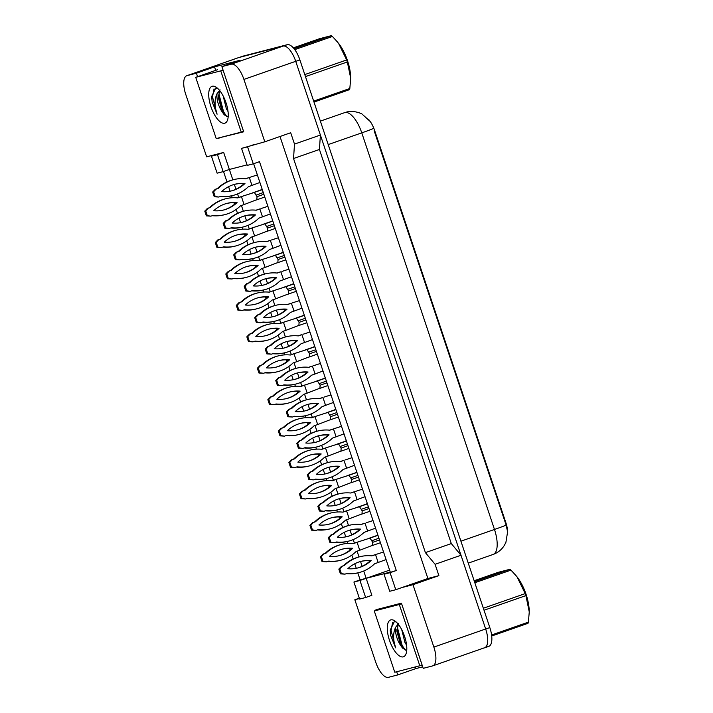 <?xml version="1.0" encoding="UTF-8"?>
<svg xmlns="http://www.w3.org/2000/svg" width="713" height="713" viewBox="0 0 713 713"><rect width="100%" height="100%" fill="white"/><g stroke="black" fill="none" stroke-linecap="round" stroke-linejoin="round"><path stroke-width="1.07" d="M396.678 671.753L397.738 674.926L388.353 677.35A17.95 7.157 70.7 0 1 375.706 662.127L354.833 599.74L359.45 598.546M279.995 136.495L427.889 578.493L401.98 587.539L412.987 584.696L433.861 647.092A17.95 7.157 70.7 0 1 432.836 665.835A17.95 7.157 70.7 0 1 432.604 665.906L423.219 668.331L401.419 603.153L375.929 609.749L376.125 610.337M365.644 597.503L359.949 580.489L353.924 582.049L359.619 599.063L365.644 597.503L371.865 595.328L366.17 578.314L390.261 572.084L253.623 163.714M363.728 571.015L366.17 578.314L360.145 579.874L357.81 572.895M247.072 164.881L229.363 169.453L232.839 179.845M231.369 190.924A35.008 32.085 75.5 0 0 244.051 183.713A35.008 32.085 75.5 0 0 234.336 184.409L235.985 189.23M237.554 193.927L238.748 197.483M241.431 205.504L243.356 211.271M241.885 222.349A35.008 32.085 75.5 0 0 254.559 215.139A35.008 32.085 75.5 0 0 244.853 215.834L246.493 220.647M248.071 225.344L249.256 228.909M251.939 236.93L253.873 242.696M255.397 247.251L257.01 252.072M258.578 256.769L259.773 260.334M262.455 268.355L264.389 274.122M265.913 278.676L267.527 283.498M269.095 288.195L270.289 291.76M272.972 299.781L274.897 305.547M276.421 310.102L278.043 314.923M279.612 319.62L280.806 323.185M283.489 331.197L285.414 336.973M286.938 341.527L288.551 346.349M290.129 351.046L291.314 354.611M293.997 362.623L295.931 368.389M297.455 372.952L299.068 377.774M300.636 382.471L301.831 386.036M304.513 394.048L306.447 399.815M307.971 404.369L309.585 409.2M311.153 413.896L312.347 417.462M315.03 425.474L316.955 431.24M318.479 435.795L320.092 440.625M321.67 445.322L322.864 448.878M325.547 456.899L327.472 462.666M328.996 467.22L330.609 472.051M332.187 476.747L333.372 480.304M336.055 488.325L337.989 494.091M339.513 498.645L341.126 503.467M342.695 508.164L343.889 511.729M346.571 519.75L348.505 525.517M350.03 530.071L351.643 534.893M353.211 539.589L354.406 543.154M357.088 551.176L359.013 556.942M360.537 561.496L362.151 566.318M356.268 568.297L354.753 563.76M353.167 559.019L351.848 555.079M350.136 549.973L349.602 548.377M347.944 543.413L347.293 541.47M345.76 536.871L344.236 532.344M342.65 527.593L341.331 523.654M339.629 518.547L339.094 516.952M337.436 511.996L336.777 510.045M335.244 505.446L333.729 500.918M332.133 496.168L330.823 492.228M329.112 487.122L328.577 485.526M326.919 480.571L326.269 478.619M324.727 474.02L323.212 469.493M321.625 464.742L320.306 460.812M318.595 455.696L318.06 454.101M316.403 449.145L315.752 447.194M314.21 442.595L312.695 438.067M311.109 433.317L309.79 429.386M308.078 424.271L307.544 422.675M305.886 417.72L305.235 415.768M303.702 411.169L302.178 406.642M300.592 401.891L299.273 397.961M297.571 392.845L297.036 391.25M295.378 386.294L294.719 384.352M293.186 379.753L291.67 375.216M290.075 370.466L288.765 366.535M287.054 361.429L286.519 359.833M284.861 354.869L284.211 352.926M282.669 348.327L281.154 343.791M279.567 339.04L278.248 335.11M276.537 330.003L276.002 328.408M274.345 323.444L273.694 321.501M272.152 316.902L270.637 312.365M269.051 307.624L267.731 303.685M266.02 298.578L265.494 296.982M263.828 292.018L263.177 290.075M261.644 285.476L260.12 280.949M258.534 276.198L257.215 272.259M255.512 267.152L254.978 265.557M253.32 260.593L252.66 258.65M251.128 254.051L249.612 249.523M248.017 244.773L246.707 240.834M244.996 235.727L244.461 234.131M242.803 229.176L242.153 227.224M240.611 222.625L239.096 218.098M237.509 213.347L236.19 209.408M234.479 204.301L233.944 202.706M232.286 197.751L231.636 195.799M230.094 191.2L228.579 186.672M226.992 181.922L223.508 171.503M218.116 138.099L243.703 131.789L221.895 66.612L231.279 64.188A17.95 7.157 70.7 0 1 243.917 79.41L264.799 141.807L241.547 148.375L247.242 165.398L253.267 163.838L247.571 146.825L253.792 144.65M223.151 171.628L217.456 154.614L211.431 156.174L217.126 173.188L223.151 171.628L229.363 169.453L223.668 152.439L206.645 156.842L185.763 94.446A17.95 7.157 70.7 0 1 186.797 75.703A17.95 7.157 70.7 0 1 187.02 75.631L196.405 73.207L197.572 76.683M396.285 570.525L384.049 574.25L389.744 591.273L395.768 589.713L390.073 572.699L396.285 570.525L259.487 161.664L253.267 163.838M238.383 57.691A17.95 7.157 70.7 0 1 238.605 57.601A17.95 7.157 70.7 0 1 238.828 57.53L283.079 46.087A17.95 7.157 70.7 0 1 295.726 61.309L320.395 135.051L294.496 144.097L293.533 158.518L425.403 552.628L451.302 543.582L460.999 555.249L485.669 628.991A17.95 7.157 70.7 0 1 484.644 647.734L432.836 665.835M425.403 552.628L435.09 564.304L460.999 555.249M293.533 158.518L319.433 149.472L451.302 543.582M320.395 135.051L319.433 149.472M196.405 73.207L214.542 66.87L240.023 60.284L221.895 66.612M359.325 598.171L354.833 599.74M415.314 666.931L415.866 668.589L397.738 674.926M415.866 668.589L422.72 666.815M427.889 578.493L438.887 575.641L412.987 584.696M438.887 575.641L435.09 564.304M294.496 144.097L290.699 132.752L264.799 141.807M507.647 532.994A16.158 6.444 70.7 0 0 505.82 522.54L374.637 130.479A16.158 6.444 -109.3 0 0 368.603 119.463M395.768 589.713L401.98 587.539M353.924 582.049L360.145 579.874M211.431 156.174L217.652 153.999M389.61 570.124L359.949 580.489M247.571 146.825L241.547 148.375M390.073 572.699L384.049 574.25M217.456 154.614L223.668 152.439M214.542 66.87L215.7 70.355M221.574 137.208L218.214 138.384M506.114 525.035A20.944 0.633 -18.5 0 1 494.474 529.465A23.939 9.545 -109.3 0 1 493.102 554.456C498.057 552.655 501.872 549.509 504.554 545.026L505.927 542.272L507.603 531.862L506.114 525.035L374.147 130.711M243.917 79.41L295.726 61.309A17.95 7.157 70.7 0 1 295.743 61.363L485.687 629.044A17.95 7.157 70.7 0 1 484.662 647.796A17.95 7.157 70.7 0 1 484.43 647.859L483.851 648.01M242.545 56.3A17.95 7.157 70.7 0 1 242.768 56.211A17.95 7.157 70.7 0 1 242.99 56.14L287.25 44.696A17.95 7.157 70.7 0 1 299.888 59.919L489.831 627.6A17.95 7.157 70.7 0 1 488.806 646.343L484.662 647.796M378.166 562.548L375.51 554.607L371.883 555.873A39.794 36.47 75.5 0 0 359.771 556.746A39.794 36.47 75.5 0 0 344.441 565.462L342.347 566.193L339.771 568.867L341.367 573.635L345.012 574.134L347.097 573.404A39.794 36.47 75.5 0 0 359.209 572.539A39.794 36.47 75.5 0 0 374.539 563.814L386.081 559.571M383.549 552.005L376.607 554.233M347.837 568.716A35.008 32.085 75.5 0 0 358.006 567.904A35.008 32.085 75.5 0 0 371.143 560.57A35.008 32.085 75.5 0 0 360.974 561.381A35.008 32.085 75.5 0 0 347.837 568.716M346.358 573.662A39.794 36.47 75.5 0 0 358.282 572.78L359.209 572.539M359.771 556.746L358.844 556.987A39.794 36.47 75.5 0 0 343.514 565.703L341.42 566.434L338.844 569.108L340.44 573.876L345.012 574.134M374.583 554.848L371.696 555.855M357.543 568.02A35.008 32.085 75.5 0 0 370.216 560.81A35.008 32.085 75.5 0 0 360.511 561.505M344.441 565.462L343.514 565.703M342.347 566.193L341.42 566.434M339.771 568.867L338.844 569.108M341.367 573.635L340.44 573.876M371.143 560.57L370.216 560.81M369.12 538.386L368.211 538.698M377.979 535.365A2.995 1.194 -109.3 0 0 377.792 535.374L375.938 535.855L377.845 534.973M358.193 541.925L353.461 543.564A39.794 36.47 75.5 0 0 341.358 544.438A39.794 36.47 75.5 0 0 326.028 553.154L323.934 553.885L321.358 556.559L322.953 561.327L326.59 561.826L328.684 561.095A39.794 36.47 75.5 0 0 340.787 560.231A39.794 36.47 75.5 0 0 356.126 551.505L359.744 550.24L357.088 542.299L356.161 542.54L370.02 538.092L372.703 542.326L372.489 545.463L380.261 542.745A2.995 1.194 -109.3 0 0 380.296 542.736A2.995 1.194 -109.3 0 0 380.421 542.673L380.412 542.682M380.475 542.816L379.949 542.86M368.166 538.573L375.938 535.855M372.008 545.632L380.296 542.736M359.744 550.24L371.571 545.703M329.415 556.407A35.008 32.085 75.5 0 0 339.593 555.596A35.008 32.085 75.5 0 0 352.73 548.261A35.008 32.085 75.5 0 0 342.552 549.072A35.008 32.085 75.5 0 0 329.415 556.407M327.944 561.354A39.794 36.47 75.5 0 0 339.86 560.471L340.787 560.231M341.358 544.438L340.431 544.679A39.794 36.47 75.5 0 0 325.101 553.395L323.007 554.126L320.431 556.8L322.026 561.568L326.59 561.826M356.161 542.54L353.283 543.547M339.13 555.712A35.008 32.085 75.5 0 0 351.803 548.502A35.008 32.085 75.5 0 0 342.097 549.197M326.028 553.154L325.101 553.395M323.934 553.885L323.007 554.126M321.358 556.559L320.431 556.8M322.953 561.327L322.026 561.568M352.73 548.261L351.803 548.502M404.333 635.648L405.43 639.196M401.731 629.65L404.913 642.368L406.606 645.247M396.063 621.888L394.262 621.736L390.216 630.158L390.688 635.515L395.644 647.859C392.961 639.802 392.952 632.939 395.617 627.28A13.529 5.392 70.7 0 0 400.822 645.648L402.319 647.814L406.134 650.256M403.228 656.869A19.509 7.781 70.7 0 1 389.485 640.327A19.509 7.781 70.7 0 1 390.849 619.882A19.509 7.781 70.7 0 1 394.441 620.666A19.509 7.781 70.7 0 1 404.387 635.809A19.509 7.781 70.7 0 1 406.027 653.848A19.509 7.781 70.7 0 1 403.228 656.869M398.344 624.338L396.784 630.889L400.822 645.648M398.629 623.501L395.617 627.28M399.298 604.508L374.28 610.979L394.779 672.243L419.797 665.773L399.298 604.508L401.597 603.706M396.838 629.231L401.312 645.684L403.13 648.723M390.216 630.078L390.688 635.515M397.711 625.444L397.631 628.296L402.132 645.399L405.278 650.158M392.587 622.547L391.054 630.586L395.644 647.859M383.148 607.886L374.28 610.979M422.096 664.962L419.797 665.773M483.352 608.234L525.231 593.599L517.032 576.853A28.128 11.212 70.7 0 1 526.051 594.285A28.128 11.212 70.7 0 1 529.233 611.79L525.909 595.605L484.029 610.239M474.475 581.683L509.929 569.295L498.129 572.352L474.154 580.73M509.929 569.295A32.317 12.887 70.7 0 1 510.971 570.115L474.822 582.744M516.542 576.238L510.971 570.115M525.231 593.599A32.317 12.887 70.7 0 1 525.579 594.597A32.317 12.887 70.7 0 1 525.909 595.605M491.596 634.989L528.378 622.137A32.317 12.887 70.7 0 1 528.003 623.322L491.712 636.005M528.378 622.137L529.233 612.307M225.771 102.004L226.877 105.551M223.178 95.997L226.36 108.724L228.053 111.593M217.51 88.243L215.709 88.091L211.663 96.505L212.135 101.87L217.082 114.214C214.399 106.148 214.399 99.294 217.064 93.635A13.529 5.392 70.7 0 0 222.269 112.003L223.757 114.169L227.572 116.602M224.675 123.224A19.509 7.781 70.7 0 1 210.932 106.683A19.509 7.781 70.7 0 1 212.296 86.228A19.509 7.781 70.7 0 1 215.879 87.022A19.509 7.781 70.7 0 1 225.825 102.164A19.509 7.781 70.7 0 1 227.474 120.194A19.509 7.781 70.7 0 1 224.675 123.224M219.791 90.685L218.231 97.244L222.269 112.003M220.076 89.847L217.064 93.635M220.745 70.863L195.727 77.334L216.217 138.589L241.244 132.119L220.745 70.863L223.044 70.061M218.285 95.587L222.75 112.039L224.568 115.078M211.663 96.424L212.135 101.87M219.149 91.799L219.078 94.642L223.579 111.745L226.716 116.513M214.034 88.902L212.501 96.941L217.082 114.214M217.483 69.731L195.727 77.334M243.543 131.317L241.244 132.119M304.799 74.58L346.678 59.954L338.479 43.208A28.128 11.212 70.7 0 1 347.489 60.641A28.128 11.212 70.7 0 1 350.68 78.136L347.347 61.96L305.467 76.594M294.05 48.689L331.367 35.65L319.576 38.698L293.355 47.86M331.367 35.65A32.317 12.887 70.7 0 1 332.418 36.47L294.772 49.625M337.989 42.593L332.418 36.47M346.678 59.954A32.317 12.887 70.7 0 1 347.017 60.953A32.317 12.887 70.7 0 1 347.347 61.96M313.675 101.121L349.825 88.492A32.317 12.887 70.7 0 1 349.45 89.678L313.996 102.066M349.825 88.492L350.68 78.662M367.65 531.123L364.994 523.182L361.366 524.456A39.794 36.47 75.5 0 0 349.263 525.321A39.794 36.47 75.5 0 0 333.925 534.037L331.839 534.768L329.263 537.442L330.85 542.21L334.495 542.709L336.589 541.978A39.794 36.47 75.5 0 0 348.693 541.114A39.794 36.47 75.5 0 0 364.022 532.397L375.564 528.146M373.033 520.579L366.09 522.807M337.32 537.29A35.008 32.085 75.5 0 0 347.489 536.479A35.008 32.085 75.5 0 0 360.635 529.144A35.008 32.085 75.5 0 0 350.457 529.955A35.008 32.085 75.5 0 0 337.32 537.29M335.841 542.236A39.794 36.47 75.5 0 0 347.766 541.354L348.693 541.114M349.263 525.321L348.336 525.561A39.794 36.47 75.5 0 0 332.998 534.278L330.912 535.008L328.337 537.682L329.932 542.45L334.495 542.709M364.067 523.422L361.179 524.429M347.026 536.595A35.008 32.085 75.5 0 0 359.709 529.385A35.008 32.085 75.5 0 0 349.994 530.08M333.925 534.037L332.998 534.278M331.839 534.768L330.912 535.008M329.263 537.442L328.337 537.682M330.85 542.21L329.932 542.45M360.635 529.144L359.709 529.385M357.133 499.706L354.477 491.765L350.849 493.031A39.794 36.47 75.5 0 0 338.746 493.895A39.794 36.47 75.5 0 0 323.417 502.612L321.322 503.342L318.747 506.016L320.342 510.784L323.978 511.283L326.073 510.553A39.794 36.47 75.5 0 0 338.176 509.688A39.794 36.47 75.5 0 0 353.505 500.972L365.047 496.72M362.516 489.154L355.582 491.382M326.804 505.865A35.008 32.085 75.5 0 0 336.982 505.054A35.008 32.085 75.5 0 0 350.119 497.719A35.008 32.085 75.5 0 0 339.941 498.53A35.008 32.085 75.5 0 0 326.804 505.865M325.333 510.811A39.794 36.47 75.5 0 0 337.249 509.929L338.176 509.688M338.746 493.895L337.819 494.136A39.794 36.47 75.5 0 0 322.49 502.852L320.395 503.583L317.82 506.257L319.415 511.025L323.978 511.283M353.55 491.997L350.671 493.004M336.518 505.169A35.008 32.085 75.5 0 0 349.192 497.959A35.008 32.085 75.5 0 0 339.486 498.654M323.417 502.612L322.49 502.852M321.322 503.342L320.395 503.583M318.747 506.016L317.82 506.257M320.342 510.784L319.415 511.025M350.119 497.719L349.192 497.959M346.625 468.281L343.96 460.34L340.342 461.605A39.794 36.47 75.5 0 0 328.23 462.47A39.794 36.47 75.5 0 0 312.9 471.186L310.806 471.917L308.23 474.591L309.825 479.359L313.462 479.858L315.556 479.127A39.794 36.47 75.5 0 0 327.668 478.263A39.794 36.47 75.5 0 0 342.998 469.546L354.53 465.295M351.999 457.728L345.065 459.956M316.287 474.439A35.008 32.085 75.5 0 0 326.465 473.628A35.008 32.085 75.5 0 0 339.602 466.293A35.008 32.085 75.5 0 0 329.433 467.104A35.008 32.085 75.5 0 0 316.287 474.439M314.816 479.386A39.794 36.47 75.5 0 0 326.741 478.503L327.668 478.263M328.23 462.47L327.303 462.71A39.794 36.47 75.5 0 0 311.973 471.427L309.879 472.158L307.303 474.831L308.898 479.599L313.462 479.858M343.042 460.58L340.154 461.587M326.001 473.744A35.008 32.085 75.5 0 0 338.675 466.534A35.008 32.085 75.5 0 0 328.969 467.229M312.9 471.186L311.973 471.427M310.806 471.917L309.879 472.158M308.23 474.591L307.303 474.831M309.825 479.359L308.898 479.599M339.602 466.293L338.675 466.534M336.108 436.855L333.452 428.914L329.825 430.18A39.794 36.47 75.5 0 0 317.713 431.044A39.794 36.47 75.5 0 0 302.383 439.761L300.289 440.491L297.713 443.165L299.308 447.933L302.954 448.432L305.039 447.702A39.794 36.47 75.5 0 0 317.151 446.837A39.794 36.47 75.5 0 0 332.481 438.121L344.022 433.869M341.491 426.303L334.549 428.54M305.779 443.014A35.008 32.085 75.5 0 0 315.948 442.203A35.008 32.085 75.5 0 0 329.085 434.868A35.008 32.085 75.5 0 0 318.916 435.679A35.008 32.085 75.5 0 0 305.779 443.014M304.299 447.969A39.794 36.47 75.5 0 0 316.224 447.078L317.151 446.837M317.713 431.044L316.786 431.285A39.794 36.47 75.5 0 0 301.456 440.001L299.371 440.732L296.786 443.406L298.382 448.174L302.954 448.432M332.525 429.155L329.638 430.162M315.485 442.318A35.008 32.085 75.5 0 0 328.167 435.108A35.008 32.085 75.5 0 0 318.453 435.803M302.383 439.761L301.456 440.001M300.289 440.491L299.371 440.732M297.713 443.165L296.786 443.406M299.308 447.933L298.382 448.174M329.085 434.868L328.167 435.108M358.603 506.961L357.694 507.273M367.462 503.939A2.995 1.194 -109.3 0 0 367.275 503.948L365.421 504.43L367.329 503.547M362.052 514.011L369.744 511.328A2.995 1.194 -109.3 0 0 369.78 511.31A2.995 1.194 -109.3 0 0 369.904 511.248L369.895 511.257M369.958 511.39L369.432 511.435M357.65 507.148L365.421 504.43M347.677 510.499L342.953 512.148A39.794 36.47 75.5 0 0 330.841 513.012A39.794 36.47 75.5 0 0 315.511 521.729L313.417 522.46L310.841 525.133L312.437 529.902L316.073 530.401L318.167 529.67A39.794 36.47 75.5 0 0 330.279 528.805A39.794 36.47 75.5 0 0 345.609 520.089L349.236 518.814L346.58 510.873L345.653 511.114L359.504 506.667L362.186 510.9L361.972 514.037L369.78 511.31M349.236 518.814L361.054 514.278M318.898 524.982A35.008 32.085 75.5 0 0 329.076 524.171A35.008 32.085 75.5 0 0 342.213 516.836A35.008 32.085 75.5 0 0 332.044 517.647A35.008 32.085 75.5 0 0 318.898 524.982M317.428 529.928A39.794 36.47 75.5 0 0 329.353 529.046L330.279 528.805M330.841 513.012L329.914 513.253A39.794 36.47 75.5 0 0 314.585 521.969L312.49 522.7L309.914 525.374L311.51 530.142L316.073 530.401M345.653 511.114L342.766 512.121M328.613 524.287A35.008 32.085 75.5 0 0 341.286 517.077A35.008 32.085 75.5 0 0 331.581 517.772M315.511 521.729L314.585 521.969M313.417 522.46L312.49 522.7M310.841 525.133L309.914 525.374M312.437 529.902L311.51 530.142M342.213 516.836L341.286 517.077M348.087 475.535L347.186 475.856M356.946 472.514A2.995 1.194 -109.3 0 0 356.767 472.523L354.914 473.004L356.821 472.122M351.536 482.585L359.227 479.902A2.995 1.194 -109.3 0 0 359.272 479.885A2.995 1.194 -109.3 0 0 359.397 479.822M359.441 479.965L358.924 480.009M347.142 475.723L354.914 473.004M337.16 479.074L332.436 480.722A39.794 36.47 75.5 0 0 320.324 481.587A39.794 36.47 75.5 0 0 304.995 490.303L302.909 491.034L300.325 493.708L301.92 498.476L305.565 498.975L307.651 498.244A39.794 36.47 75.5 0 0 319.763 497.38A39.794 36.47 75.5 0 0 335.092 488.663L338.72 487.389L336.064 479.448L335.137 479.689L348.996 475.241L351.669 479.475L351.464 482.612L359.272 479.885M338.72 487.389L350.538 482.853M308.39 493.556A35.008 32.085 75.5 0 0 318.559 492.745A35.008 32.085 75.5 0 0 331.705 485.41A35.008 32.085 75.5 0 0 321.527 486.221A35.008 32.085 75.5 0 0 308.39 493.556M306.911 498.503A39.794 36.47 75.5 0 0 318.836 497.621L319.763 497.38M320.324 481.587L319.397 481.828A39.794 36.47 75.5 0 0 304.068 490.544L301.982 491.275L299.398 493.949L300.993 498.717L305.565 498.975M335.137 479.689L332.249 480.696M318.096 492.861A35.008 32.085 75.5 0 0 330.779 485.651A35.008 32.085 75.5 0 0 321.064 486.346M304.995 490.303L304.068 490.544M302.909 491.034L301.982 491.275M300.325 493.708L299.398 493.949M301.92 498.476L300.993 498.717M331.705 485.41L330.779 485.651M337.57 444.11L336.67 444.431M346.438 441.089A2.995 1.194 -109.3 0 0 346.251 441.097L344.397 441.579L346.304 440.696M341.019 451.169L348.719 448.477A2.995 1.194 -109.3 0 0 348.755 448.468A2.995 1.194 -109.3 0 0 348.88 448.397L348.871 448.406M348.924 448.539L348.407 448.584M336.625 444.297L344.397 441.579M326.643 447.648L321.919 449.297A39.794 36.47 75.5 0 0 309.816 450.161A39.794 36.47 75.5 0 0 294.487 458.878L292.392 459.609L289.817 462.282L291.412 467.051L295.048 467.55L297.143 466.819A39.794 36.47 75.5 0 0 309.246 465.954A39.794 36.47 75.5 0 0 324.575 457.238L328.203 455.972L325.547 448.031L324.62 448.263L338.479 443.816L341.153 448.058L340.948 451.186L348.755 448.468M328.203 455.972L340.021 451.427M297.874 462.131A35.008 32.085 75.5 0 0 308.052 461.32A35.008 32.085 75.5 0 0 321.189 453.985A35.008 32.085 75.5 0 0 311.011 454.796A35.008 32.085 75.5 0 0 297.874 462.131M296.394 467.077A39.794 36.47 75.5 0 0 308.319 466.195L309.246 465.954M309.816 450.161L308.889 450.402A39.794 36.47 75.5 0 0 293.56 459.119L291.465 459.849L288.89 462.523L290.485 467.291L295.048 467.55M324.62 448.263L321.732 449.279M307.579 461.436A35.008 32.085 75.5 0 0 320.262 454.226A35.008 32.085 75.5 0 0 310.547 454.921M294.487 458.878L293.56 459.119M292.392 459.609L291.465 459.849M289.817 462.282L288.89 462.523M291.412 467.051L290.485 467.291M321.189 453.985L320.262 454.226M325.591 405.43L322.936 397.489L319.308 398.754A39.794 36.47 75.5 0 0 307.205 399.619A39.794 36.47 75.5 0 0 291.867 408.344L289.781 409.075L287.205 411.749L288.801 416.508L292.437 417.016L294.531 416.285A39.794 36.47 75.5 0 0 306.635 415.412A39.794 36.47 75.5 0 0 321.964 406.695L333.506 402.444M330.975 394.886L324.032 397.114M295.262 411.588A35.008 32.085 75.5 0 0 305.44 410.777A35.008 32.085 75.5 0 0 318.577 403.442A35.008 32.085 75.5 0 0 308.399 404.253A35.008 32.085 75.5 0 0 295.262 411.588M293.783 416.544A39.794 36.47 75.5 0 0 305.708 415.652L306.635 415.412M307.205 399.619L306.278 399.859A39.794 36.47 75.5 0 0 290.94 408.576L288.854 409.307L286.278 411.98L287.874 416.749L292.437 417.016M322.009 397.729L319.121 398.736M304.968 410.893A35.008 32.085 75.5 0 0 317.65 403.683A35.008 32.085 75.5 0 0 307.936 404.378M291.867 408.344L290.94 408.576M289.781 409.075L288.854 409.307M287.205 411.749L286.278 411.98M288.801 416.508L287.874 416.749M318.577 403.442L317.65 403.683M315.075 374.004L312.419 366.063L308.791 367.329A39.794 36.47 75.5 0 0 296.688 368.193A39.794 36.47 75.5 0 0 281.359 376.919L279.264 377.649L276.689 380.323L278.284 385.091L281.92 385.59L284.015 384.86A39.794 36.47 75.5 0 0 296.118 383.986A39.794 36.47 75.5 0 0 311.447 375.27L322.989 371.018M320.458 363.461L313.524 365.689M284.745 380.163A35.008 32.085 75.5 0 0 294.924 379.352A35.008 32.085 75.5 0 0 308.061 372.017A35.008 32.085 75.5 0 0 297.882 372.828A35.008 32.085 75.5 0 0 284.745 380.163M283.275 385.118A39.794 36.47 75.5 0 0 295.191 384.227L296.118 383.986M296.688 368.193L295.761 368.434A39.794 36.47 75.5 0 0 280.432 377.159L278.337 377.89L275.762 380.564L277.357 385.323L281.92 385.59M311.492 366.304L308.613 367.311M294.46 379.468A35.008 32.085 75.5 0 0 307.134 372.257A35.008 32.085 75.5 0 0 297.428 372.952M281.359 376.919L280.432 377.159M279.264 377.649L278.337 377.89M276.689 380.323L275.762 380.564M278.284 385.091L277.357 385.323M308.061 372.017L307.134 372.257M304.567 342.579L301.911 334.638L298.284 335.903A39.794 36.47 75.5 0 0 286.171 336.777A39.794 36.47 75.5 0 0 270.842 345.493L268.748 346.224L266.172 348.898L267.767 353.666L271.403 354.165L273.498 353.434A39.794 36.47 75.5 0 0 285.61 352.57A39.794 36.47 75.5 0 0 300.939 343.844L312.472 339.602M309.941 332.035L303.007 334.263M274.229 348.737A35.008 32.085 75.5 0 0 284.407 347.926A35.008 32.085 75.5 0 0 297.544 340.6A35.008 32.085 75.5 0 0 287.375 341.411A35.008 32.085 75.5 0 0 274.229 348.737M272.758 353.693A39.794 36.47 75.5 0 0 284.683 352.801L285.61 352.57M286.171 336.777L285.245 337.008A39.794 36.47 75.5 0 0 269.915 345.734L267.821 346.465L265.245 349.138L266.84 353.906L271.403 354.165M300.984 334.878L298.096 335.885M283.943 348.051A35.008 32.085 75.5 0 0 296.617 340.841A35.008 32.085 75.5 0 0 286.911 341.527M270.842 345.493L269.915 345.734M268.748 346.224L267.821 346.465M266.172 348.898L265.245 349.138M267.767 353.666L266.84 353.906M297.544 340.6L296.617 340.841M327.062 412.684L326.153 413.005M335.921 409.663A2.995 1.194 -109.3 0 0 335.734 409.681L333.88 410.153L335.787 409.271M330.502 419.743L338.203 417.052A2.995 1.194 -109.3 0 0 338.238 417.043A2.995 1.194 -109.3 0 0 338.363 416.971L338.354 416.98M338.417 417.114L337.891 417.158M326.108 412.872L333.88 410.153M316.135 416.232L311.403 417.871A39.794 36.47 75.5 0 0 299.3 418.736A39.794 36.47 75.5 0 0 283.97 427.452L281.876 428.183L279.3 430.857L280.895 435.625L284.532 436.124L286.626 435.393A39.794 36.47 75.5 0 0 298.729 434.529A39.794 36.47 75.5 0 0 314.068 425.813L317.686 424.547L315.03 416.606L314.103 416.847L327.962 412.39L330.645 416.633L330.431 419.77L338.238 417.043M317.686 424.547L329.513 420.002M287.357 430.705A35.008 32.085 75.5 0 0 297.535 429.894A35.008 32.085 75.5 0 0 310.672 422.559A35.008 32.085 75.5 0 0 300.494 423.37A35.008 32.085 75.5 0 0 287.357 430.705M285.886 435.661A39.794 36.47 75.5 0 0 297.802 434.77L298.729 434.529M299.3 418.736L298.373 418.977A39.794 36.47 75.5 0 0 283.043 427.693L280.949 428.424L278.373 431.098L279.968 435.866L284.532 436.124M314.103 416.847L311.224 417.854M297.071 430.01A35.008 32.085 75.5 0 0 309.745 422.8A35.008 32.085 75.5 0 0 300.039 423.495M283.97 427.452L283.043 427.693M281.876 428.183L280.949 428.424M279.3 430.857L278.373 431.098M280.895 435.625L279.968 435.866M310.672 422.559L309.745 422.8M316.545 381.259L315.636 381.58M325.404 378.238A2.995 1.194 -109.3 0 0 325.217 378.255L323.363 378.728L325.271 377.845M319.994 388.318L327.686 385.626A2.995 1.194 -109.3 0 0 327.722 385.617A2.995 1.194 -109.3 0 0 327.846 385.546L327.837 385.555M327.9 385.697L327.374 385.733M315.592 381.446L323.363 378.728M305.619 384.806L300.895 386.446A39.794 36.47 75.5 0 0 288.783 387.311A39.794 36.47 75.5 0 0 273.453 396.036L271.359 396.767L268.783 399.432L270.379 404.2L274.015 404.708L276.109 403.977A39.794 36.47 75.5 0 0 288.221 403.103A39.794 36.47 75.5 0 0 303.551 394.387L307.178 393.121L304.522 385.18L303.595 385.421L317.445 380.965L320.128 385.207L319.914 388.344L327.722 385.617M307.178 393.121L318.996 388.576M276.849 399.28A35.008 32.085 75.5 0 0 287.018 398.469A35.008 32.085 75.5 0 0 300.155 391.134A35.008 32.085 75.5 0 0 289.986 391.945A35.008 32.085 75.5 0 0 276.849 399.28M275.37 404.235A39.794 36.47 75.5 0 0 287.294 403.344L288.221 403.103M288.783 387.311L287.856 387.551A39.794 36.47 75.5 0 0 272.526 396.268L270.432 396.998L267.856 399.672L269.452 404.44L274.015 404.708M303.595 385.421L300.708 386.428M286.555 398.585A35.008 32.085 75.5 0 0 299.228 391.375A35.008 32.085 75.5 0 0 289.523 392.07M273.453 396.036L272.526 396.268M271.359 396.767L270.432 396.998M268.783 399.432L267.856 399.672M270.379 404.2L269.452 404.44M300.155 391.134L299.228 391.375M306.029 349.833L305.128 350.154M314.888 346.812A2.995 1.194 -109.3 0 0 314.709 346.83L312.855 347.311L314.763 346.429M309.478 356.892L317.169 354.201A2.995 1.194 -109.3 0 0 317.214 354.192A2.995 1.194 -109.3 0 0 317.338 354.129L317.321 354.129M317.383 354.272L316.866 354.316M305.084 350.021L312.855 347.311M295.102 353.381L290.378 355.021A39.794 36.47 75.5 0 0 278.266 355.885A39.794 36.47 75.5 0 0 262.937 364.61L260.851 365.341L258.266 368.015L259.862 372.774L263.507 373.282L265.592 372.551A39.794 36.47 75.5 0 0 277.705 371.678A39.794 36.47 75.5 0 0 293.034 362.962L296.661 361.696L294.006 353.755L293.079 353.996L306.938 349.539L309.611 353.782L309.406 356.919L317.214 354.192M296.661 361.696L308.479 357.16M266.332 367.855A35.008 32.085 75.5 0 0 276.501 367.043A35.008 32.085 75.5 0 0 289.647 359.709A35.008 32.085 75.5 0 0 279.469 360.52A35.008 32.085 75.5 0 0 266.332 367.855M264.853 372.81A39.794 36.47 75.5 0 0 276.778 371.919L277.705 371.678M278.266 355.885L277.348 356.126A39.794 36.47 75.5 0 0 262.01 364.851L259.924 365.582L257.34 368.256L258.935 373.015L263.507 373.282M293.079 353.996L290.191 355.003M276.038 367.159A35.008 32.085 75.5 0 0 288.72 359.949A35.008 32.085 75.5 0 0 279.006 360.644M262.937 364.61L262.01 364.851M260.851 365.341L259.924 365.582M258.266 368.015L257.34 368.256M259.862 372.774L258.935 373.015M289.647 359.709L288.72 359.949M294.05 311.153L291.394 303.212L287.767 304.478A39.794 36.47 75.5 0 0 275.655 305.351A39.794 36.47 75.5 0 0 260.325 314.068L258.24 314.798L255.655 317.472L257.25 322.24L260.896 322.739L262.981 322.009A39.794 36.47 75.5 0 0 275.093 321.144A39.794 36.47 75.5 0 0 290.423 312.419L301.964 308.176M299.433 300.61L292.49 302.838M263.721 317.321A35.008 32.085 75.5 0 0 273.89 316.51A35.008 32.085 75.5 0 0 287.036 309.175A35.008 32.085 75.5 0 0 276.858 309.986A35.008 32.085 75.5 0 0 263.721 317.321M262.241 322.267A39.794 36.47 75.5 0 0 274.166 321.385L275.093 321.144M275.655 305.351L274.728 305.592A39.794 36.47 75.5 0 0 259.398 314.308L257.313 315.039L254.728 317.713L256.324 322.481L260.896 322.739M290.467 303.453L287.58 304.46M273.427 316.625A35.008 32.085 75.5 0 0 286.109 309.415A35.008 32.085 75.5 0 0 276.394 310.11M260.325 314.068L259.398 314.308M258.24 314.798L257.313 315.039M255.655 317.472L254.728 317.713M257.25 322.24L256.324 322.481M287.036 309.175L286.109 309.415M283.533 279.728L280.877 271.787L277.25 273.052A39.794 36.47 75.5 0 0 265.147 273.926A39.794 36.47 75.5 0 0 249.808 282.642L247.723 283.373L245.147 286.047L246.743 290.815L250.379 291.314L252.473 290.583A39.794 36.47 75.5 0 0 264.576 289.719A39.794 36.47 75.5 0 0 279.906 280.993L291.448 276.751M288.917 269.184L281.974 271.412M253.204 285.895A35.008 32.085 75.5 0 0 263.382 285.084A35.008 32.085 75.5 0 0 276.519 277.749A35.008 32.085 75.5 0 0 266.341 278.56A35.008 32.085 75.5 0 0 253.204 285.895M251.725 290.842A39.794 36.47 75.5 0 0 263.65 289.959L264.576 289.719M265.147 273.926L264.22 274.166A39.794 36.47 75.5 0 0 248.882 282.883L246.796 283.614L244.22 286.287L245.816 291.056L250.379 291.314M279.951 272.027L277.063 273.034M262.91 285.2A35.008 32.085 75.5 0 0 275.592 277.99A35.008 32.085 75.5 0 0 265.878 278.685M249.808 282.642L248.882 282.883M247.723 283.373L246.796 283.614M245.147 286.047L244.22 286.287M246.743 290.815L245.816 291.056M276.519 277.749L275.592 277.99M273.017 248.302L270.361 240.361L266.733 241.636A39.794 36.47 75.5 0 0 254.63 242.5A39.794 36.47 75.5 0 0 239.301 251.217L237.206 251.947L234.63 254.621L236.226 259.389L239.862 259.889L241.957 259.158A39.794 36.47 75.5 0 0 254.06 258.293A39.794 36.47 75.5 0 0 269.398 249.577L280.931 245.325M278.4 237.759L271.466 239.987M242.687 254.47A35.008 32.085 75.5 0 0 252.865 253.659A35.008 32.085 75.5 0 0 266.002 246.324A35.008 32.085 75.5 0 0 255.824 247.135A35.008 32.085 75.5 0 0 242.687 254.47M241.217 259.416A39.794 36.47 75.5 0 0 253.133 258.534L254.06 258.293M254.63 242.5L253.703 242.741A39.794 36.47 75.5 0 0 238.374 251.457L236.279 252.188L233.704 254.862L235.299 259.63L239.862 259.889M269.434 240.602L266.555 241.609M252.402 253.775A35.008 32.085 75.5 0 0 265.076 246.564A35.008 32.085 75.5 0 0 255.37 247.259M239.301 251.217L238.374 251.457M237.206 251.947L236.279 252.188M234.63 254.621L233.704 254.862M236.226 259.389L235.299 259.63M266.002 246.324L265.076 246.564M262.509 216.886L259.853 208.945L256.225 210.21A39.794 36.47 75.5 0 0 244.113 211.075A39.794 36.47 75.5 0 0 228.784 219.791L226.689 220.522L224.114 223.196L225.709 227.964L229.345 228.463L231.44 227.732A39.794 36.47 75.5 0 0 243.552 226.868A39.794 36.47 75.5 0 0 258.881 218.151L270.414 213.9M267.883 206.333L260.949 208.561M232.171 223.044A35.008 32.085 75.5 0 0 242.349 222.233A35.008 32.085 75.5 0 0 255.486 214.898A35.008 32.085 75.5 0 0 245.317 215.709A35.008 32.085 75.5 0 0 232.171 223.044M230.7 227.991A39.794 36.47 75.5 0 0 242.625 227.108L243.552 226.868M244.113 211.075L243.186 211.315A39.794 36.47 75.5 0 0 227.857 220.032L225.763 220.763L223.187 223.436L224.782 228.205L229.345 228.463M258.926 209.176L256.038 210.192M228.784 219.791L227.857 220.032M226.689 220.522L225.763 220.763M224.114 223.196L223.187 223.436M225.709 227.964L224.782 228.205M255.486 214.898L254.559 215.139M251.992 185.46L249.336 177.519L245.709 178.785A39.794 36.47 75.5 0 0 233.597 179.649A39.794 36.47 75.5 0 0 218.267 188.366L216.182 189.097L213.597 191.77L215.192 196.538L218.838 197.038L220.923 196.307A39.794 36.47 75.5 0 0 233.035 195.442A39.794 36.47 75.5 0 0 248.365 186.726L259.906 182.475M257.375 174.908L250.432 177.145M221.663 191.619A35.008 32.085 75.5 0 0 231.832 190.808A35.008 32.085 75.5 0 0 244.978 183.473A35.008 32.085 75.5 0 0 234.8 184.284A35.008 32.085 75.5 0 0 221.663 191.619M220.183 196.574A39.794 36.47 75.5 0 0 232.108 195.683L233.035 195.442M233.597 179.649L232.67 179.89A39.794 36.47 75.5 0 0 217.34 188.606L215.255 189.337L212.67 192.011L214.265 196.779L218.838 197.038M248.409 177.76L245.522 178.767M218.267 188.366L217.34 188.606M216.182 189.097L215.255 189.337M213.597 191.77L212.67 192.011M215.192 196.538L214.265 196.779M244.978 183.473L244.051 183.713M295.512 318.417L294.612 318.729M304.38 315.387A2.995 1.194 -109.3 0 0 304.193 315.404L302.339 315.886L304.246 315.003M298.961 325.467L306.661 322.775A2.995 1.194 -109.3 0 0 306.697 322.766A2.995 1.194 -109.3 0 0 306.822 322.704L306.813 322.713M306.866 322.846L306.349 322.891M294.567 318.595L302.339 315.886M284.585 321.955L279.861 323.595A39.794 36.47 75.5 0 0 267.758 324.468A39.794 36.47 75.5 0 0 252.429 333.185L250.334 333.916L247.759 336.589L249.354 341.358L252.99 341.857L255.085 341.126A39.794 36.47 75.5 0 0 267.188 340.261A39.794 36.47 75.5 0 0 282.517 331.536L286.145 330.271L283.489 322.329L282.562 322.57L296.421 318.123L299.095 322.356L298.89 325.493L306.697 322.766M286.145 330.271L297.963 325.734M255.815 336.429A35.008 32.085 75.5 0 0 265.994 335.618A35.008 32.085 75.5 0 0 279.131 328.292A35.008 32.085 75.5 0 0 268.953 329.103A35.008 32.085 75.5 0 0 255.815 336.429M254.336 341.384A39.794 36.47 75.5 0 0 266.261 340.493L267.188 340.261M267.758 324.468L266.831 324.7A39.794 36.47 75.5 0 0 251.502 333.426L249.407 334.156L246.832 336.83L248.427 341.598L252.99 341.857M282.562 322.57L279.674 323.577M265.53 335.734A35.008 32.085 75.5 0 0 278.204 328.524A35.008 32.085 75.5 0 0 268.489 329.219M252.429 333.185L251.502 333.426M250.334 333.916L249.407 334.156M247.759 336.589L246.832 336.83M249.354 341.358L248.427 341.598M279.131 328.292L278.204 328.524M285.004 286.991L284.095 287.303M293.863 283.97A2.995 1.194 -109.3 0 0 293.676 283.979L291.822 284.46L293.729 283.578M288.444 294.041L296.145 291.35A2.995 1.194 -109.3 0 0 296.18 291.341A2.995 1.194 -109.3 0 0 296.305 291.278L296.296 291.287M296.358 291.421L295.833 291.465M284.05 287.17L291.822 284.46M274.077 290.53L269.345 292.17A39.794 36.47 75.5 0 0 257.241 293.043A39.794 36.47 75.5 0 0 241.912 301.759L239.818 302.49L237.242 305.164L238.837 309.932L242.473 310.431L244.568 309.7A39.794 36.47 75.5 0 0 256.671 308.836A39.794 36.47 75.5 0 0 272.01 300.111L275.628 298.845L272.972 290.904L272.045 291.145L285.904 286.697L288.587 290.931L288.373 294.068L296.18 291.341M275.628 298.845L287.455 294.309M245.299 305.012A35.008 32.085 75.5 0 0 255.477 304.201A35.008 32.085 75.5 0 0 268.614 296.866A35.008 32.085 75.5 0 0 258.445 297.678A35.008 32.085 75.5 0 0 245.299 305.012M243.828 309.959A39.794 36.47 75.5 0 0 255.744 309.077L256.671 308.836M257.241 293.043L256.315 293.284A39.794 36.47 75.5 0 0 240.985 302L238.891 302.731L236.315 305.405L237.91 310.173L242.473 310.431M272.045 291.145L269.166 292.152M255.013 304.317A35.008 32.085 75.5 0 0 267.687 297.107A35.008 32.085 75.5 0 0 257.981 297.802M241.912 301.759L240.985 302M239.818 302.49L238.891 302.731M237.242 305.164L236.315 305.405M238.837 309.932L237.91 310.173M268.614 296.866L267.687 297.107M274.487 255.566L273.578 255.878M283.346 252.545A2.995 1.194 -109.3 0 0 283.159 252.554L281.305 253.035L283.213 252.152M277.936 262.616L285.628 259.933A2.995 1.194 -109.3 0 0 285.663 259.915A2.995 1.194 -109.3 0 0 285.797 259.853L285.779 259.862M285.842 259.995L285.316 260.04M273.542 255.753L281.305 253.035M263.56 259.104L258.837 260.744A39.794 36.47 75.5 0 0 246.725 261.618A39.794 36.47 75.5 0 0 231.395 270.334L229.301 271.065L226.725 273.739L228.32 278.507L231.957 279.006L234.051 278.275A39.794 36.47 75.5 0 0 246.163 277.41A39.794 36.47 75.5 0 0 261.493 268.685L265.12 267.42L262.464 259.479L261.537 259.719L275.387 255.272L278.07 259.505L277.856 262.642L285.663 259.915M265.12 267.42L276.938 262.883M234.791 273.587A35.008 32.085 75.5 0 0 244.96 272.776A35.008 32.085 75.5 0 0 258.097 265.441A35.008 32.085 75.5 0 0 247.928 266.252A35.008 32.085 75.5 0 0 234.791 273.587M233.311 278.533A39.794 36.47 75.5 0 0 245.236 277.651L246.163 277.41M246.725 261.618L245.798 261.858A39.794 36.47 75.5 0 0 230.468 270.575L228.374 271.305L225.798 273.979L227.394 278.747L231.957 279.006M261.537 259.719L258.65 260.726M244.497 272.892A35.008 32.085 75.5 0 0 257.17 265.682A35.008 32.085 75.5 0 0 247.464 266.377M231.395 270.334L230.468 270.575M229.301 271.065L228.374 271.305M226.725 273.739L225.798 273.979M228.32 278.507L227.394 278.747M258.097 265.441L257.17 265.682M263.97 224.14L263.07 224.461M272.829 221.119A2.995 1.194 -109.3 0 0 272.651 221.128L270.797 221.609L272.705 220.727M267.42 231.19L275.12 228.508A2.995 1.194 -109.3 0 0 275.156 228.49A2.995 1.194 -109.3 0 0 275.28 228.427L275.263 228.436M275.325 228.57L274.808 228.615M263.026 224.328L270.797 221.609M253.044 227.679L248.32 229.328A39.794 36.47 75.5 0 0 236.217 230.192A39.794 36.47 75.5 0 0 220.878 238.908L218.793 239.639L216.208 242.313L217.804 247.081L221.449 247.58L223.534 246.85A39.794 36.47 75.5 0 0 235.646 245.985A39.794 36.47 75.5 0 0 250.976 237.269L254.603 235.994L251.947 228.053L251.021 228.294L264.88 223.846L267.553 228.08L267.348 231.217L275.156 228.49M254.603 235.994L266.421 231.458M224.274 242.162A35.008 32.085 75.5 0 0 234.443 241.351A35.008 32.085 75.5 0 0 247.589 234.016A35.008 32.085 75.5 0 0 237.411 234.827A35.008 32.085 75.5 0 0 224.274 242.162M222.795 247.108A39.794 36.47 75.5 0 0 234.72 246.226L235.646 245.985M236.217 230.192L235.29 230.433A39.794 36.47 75.5 0 0 219.952 239.149L217.866 239.88L215.281 242.554L216.877 247.322L221.449 247.58M251.021 228.294L248.133 229.301M233.98 241.466A35.008 32.085 75.5 0 0 246.662 234.256A35.008 32.085 75.5 0 0 236.948 234.951M220.878 238.908L219.952 239.149M218.793 239.639L217.866 239.88M216.208 242.313L215.281 242.554M217.804 247.081L216.877 247.322M247.589 234.016L246.662 234.256M253.454 192.715L252.554 193.036M262.322 189.694A2.995 1.194 -109.3 0 0 262.134 189.703L260.281 190.184L262.188 189.302M256.903 199.765L264.603 197.082A2.995 1.194 -109.3 0 0 264.639 197.064A2.995 1.194 -109.3 0 0 264.764 197.002L264.755 197.011M264.808 197.144L264.291 197.189M252.509 192.902L260.281 190.184M242.527 196.253L237.803 197.902A39.794 36.47 75.5 0 0 225.7 198.767A39.794 36.47 75.5 0 0 210.371 207.483L208.276 208.214L205.701 210.888L207.296 215.656L210.932 216.155L213.027 215.424A39.794 36.47 75.5 0 0 225.13 214.56A39.794 36.47 75.5 0 0 240.459 205.843L244.087 204.578L241.431 196.636L240.504 196.868L254.363 192.421L257.036 196.663L256.832 199.792L264.639 197.064M244.087 204.578L255.905 200.032M213.757 210.736A35.008 32.085 75.5 0 0 223.935 209.925A35.008 32.085 75.5 0 0 237.072 202.59A35.008 32.085 75.5 0 0 226.894 203.401A35.008 32.085 75.5 0 0 213.757 210.736M212.278 215.683A39.794 36.47 75.5 0 0 224.203 214.8L225.13 214.56M225.7 198.767L224.773 199.007A39.794 36.47 75.5 0 0 209.444 207.724L207.349 208.454L204.774 211.128L206.369 215.896L210.932 216.155M240.504 196.868L237.616 197.875M223.472 210.041A35.008 32.085 75.5 0 0 236.146 202.831A35.008 32.085 75.5 0 0 226.431 203.526M210.371 207.483L209.444 207.724M208.276 208.214L207.349 208.454M205.701 210.888L204.774 211.128M207.296 215.656L206.369 215.896M237.072 202.59L236.146 202.831M231.279 64.188L283.079 46.087M187.02 75.631L238.828 57.53M433.861 647.092L485.669 628.991M374.637 130.479L374.129 130.657M505.82 522.54L505.312 522.718M373.407 128.429A20.944 0.633 161.5 0 1 361.776 132.859A23.939 9.545 -109.3 0 0 344.914 112.565A23.939 9.545 -109.3 0 0 344.611 112.654L320.369 121.121M460.919 541.185L494.474 529.465L361.776 132.859L328.221 144.579M299.888 59.919L295.743 61.363M287.25 44.696L283.471 46.015M489.831 627.6L485.687 629.044M242.99 56.14L239.532 57.352M372.703 542.326L379.512 539.946M372.133 540.623L378.942 538.244M370.02 538.092L377.792 535.374M362.186 510.9L368.995 508.521M361.616 509.198L368.425 506.818M359.504 506.667L367.275 503.948M351.669 479.475L358.479 477.095M351.099 477.781L357.917 475.393M348.996 475.241L356.767 472.523M341.153 448.058L347.971 445.678M340.582 446.356L347.4 443.976M338.479 443.816L346.251 441.097M330.645 416.633L337.454 414.253M330.074 414.93L336.884 412.551M327.962 412.39L335.734 409.681M320.128 385.207L326.937 382.828M319.558 383.505L326.367 381.125M317.445 380.965L325.217 378.255M309.611 353.782L316.42 351.402M309.041 352.079L315.859 349.7M306.938 349.539L314.709 346.83M299.095 322.356L305.913 319.977M298.524 320.654L305.342 318.274M296.421 318.123L304.193 315.404M288.587 290.931L295.396 288.551M288.016 289.228L294.826 286.849M285.904 286.697L293.676 283.979M278.07 259.505L284.879 257.126M277.5 257.803L284.309 255.423M275.387 255.272L283.159 252.554M267.553 228.08L274.362 225.7M266.983 226.377L273.801 223.998M264.88 223.846L272.651 221.128M257.036 196.663L263.855 194.275M256.466 194.961L263.284 192.581M254.363 192.421L262.134 189.703M186.797 75.703L238.605 57.601M370.065 121.362L362.186 114.178C361.5 113.367 353.06 110.043 346.313 112.137L344.611 112.654M242.768 56.211L239.416 57.388M493.102 554.456L468.263 563.136M362.008 514.028L361.491 514.207M351.491 482.603L350.974 482.781M340.983 451.177L340.466 451.365M330.467 419.752L329.95 419.939M319.95 388.327L319.433 388.514M309.433 356.91L308.916 357.088M298.925 325.484L298.408 325.663M288.409 294.059L287.892 294.237M277.892 262.634L277.375 262.812M267.384 231.208L266.858 231.386M256.867 199.783L256.35 199.97"/></g></svg>
